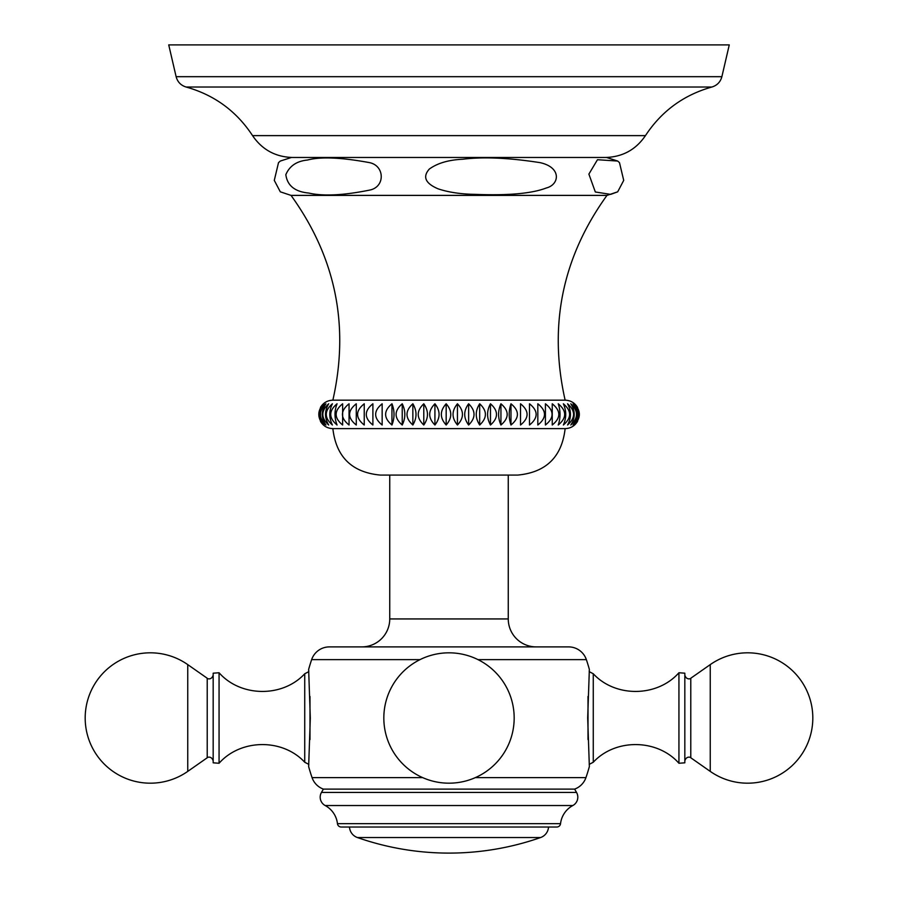 <?xml version="1.0" encoding="UTF-8"?>
<svg xmlns="http://www.w3.org/2000/svg" width="898" height="898" viewBox="0 0 898 898"><rect width="100%" height="100%" fill="white"/><g stroke="black" fill="none" stroke-linecap="round" stroke-linejoin="round"><path stroke-width="1.35" d="M568.625 646.897A18.723 18.723 90 0 1 586.36 659.637A182.496 182.496 0 0 1 589.357 669.414L587.685 718.007L589.357 766.589A182.496 182.496 0 0 1 585.934 777.623A18.723 18.723 0 0 1 574.619 789.106L323.381 789.106A18.723 18.723 0 0 1 312.066 777.623A182.496 182.496 0 0 1 308.643 766.589L308.789 764.355L304.736 762.245L304.736 673.758L308.789 671.648L308.643 669.414A182.496 182.496 0 0 1 311.64 659.637A18.723 18.723 -90 0 1 329.375 646.897L568.625 646.897L329.375 646.897M589.357 669.414L589.211 671.648L593.264 673.758C615.444 697.735 657.302 697.241 678.933 672.759L678.933 763.255L684.826 762.817L684.826 673.186L678.933 672.759M308.643 669.414L310.315 718.007L308.643 766.589M361.782 646.897L536.218 646.897L361.782 646.897A27.961 27.961 -90 0 0 389.743 618.935L389.743 475.076L380.258 475.076L517.742 475.076L389.743 475.076M536.218 646.897A27.961 27.961 90 0 1 508.257 618.935L508.257 475.076M320.485 407.389L320.485 421.398L323.415 425.001C317.275 417.918 317.275 410.857 323.415 403.797L320.485 407.389C323.314 402.764 327.444 400.362 332.866 400.171L565.134 400.171C570.567 400.362 574.698 402.775 577.526 407.411L577.526 421.375C574.698 426.022 570.567 428.436 565.134 428.615L332.866 428.615C336.11 456.914 351.904 472.393 380.258 475.076M517.742 475.076C546.096 472.393 561.89 456.914 565.134 428.615L366.878 428.615M537.823 425.001C546.691 417.918 546.691 410.857 537.823 403.797L537.823 425.001M574.327 403.797C580.175 410.869 580.175 417.94 574.327 425.001C581.017 417.918 581.017 410.857 574.327 403.797M573.07 403.797C578.278 410.869 578.278 417.929 573.07 425.001C580.254 417.918 580.254 410.857 573.07 403.797M570.802 403.797C575.36 410.869 575.36 417.94 570.802 425.001C578.424 417.918 578.424 410.857 570.802 403.797M567.558 403.797C571.42 410.869 571.42 417.94 567.558 425.001C575.562 417.918 575.562 410.857 567.558 403.797M563.36 403.797C566.481 410.869 566.481 417.94 563.36 425.001C571.678 417.918 571.678 410.857 563.36 403.797M558.242 403.797C560.61 410.869 560.61 417.94 558.242 425.001C566.806 417.918 566.806 410.857 558.242 403.797M552.248 403.797L552.248 425.001C560.992 417.918 560.992 410.857 552.248 403.797M545.423 403.797L545.423 425.001C554.268 417.918 554.268 410.857 545.423 403.797M529.494 403.797L529.494 425.001C538.34 417.918 538.34 410.857 529.494 403.797L529.494 425.001M520.526 403.797L520.526 425.001C529.259 417.918 529.259 410.857 520.526 403.797L520.526 425.001M510.984 403.797C508.616 410.869 508.616 417.94 510.984 425.001C519.538 417.918 519.538 410.857 510.984 403.797L510.984 425.001M500.938 403.797C497.818 410.869 497.818 417.94 500.938 425.001C509.256 417.918 509.256 410.857 500.938 403.797L500.938 425.001M490.476 403.797C486.626 410.869 486.626 417.94 490.476 425.001C498.48 417.918 498.48 410.857 490.476 403.797L490.476 425.001M479.678 403.797C475.121 410.869 475.121 417.94 479.678 425.001C487.3 417.918 487.3 410.857 479.678 403.797L479.678 425.001M468.633 403.797C463.424 410.869 463.424 417.929 468.633 425.001C475.817 417.918 475.817 410.857 468.633 403.797L468.633 425.001M457.441 403.797C451.593 410.869 451.593 417.94 457.441 425.001C464.12 417.918 464.12 410.857 457.441 403.797L457.441 425.001M446.171 403.797C439.751 410.869 439.751 417.94 446.171 425.001C452.3 417.918 452.3 410.857 446.171 403.797L446.171 425.001M434.924 403.797C427.976 410.869 427.976 417.94 434.924 425.001C440.458 417.918 440.458 410.857 434.924 403.797L434.924 425.001M423.789 403.797C416.38 410.869 416.38 417.94 423.789 425.001C428.683 417.918 428.683 410.857 423.789 403.797L423.789 425.001M412.856 403.797C405.043 410.869 405.043 417.94 412.856 425.001C417.065 417.918 417.065 410.857 412.856 403.797L412.856 425.001M402.225 403.797C394.054 410.869 394.054 417.94 402.225 425.001C405.705 417.918 405.705 410.857 402.225 403.797L402.225 425.001M391.955 403.797C383.525 410.869 383.525 417.929 391.955 425.001C394.705 417.918 394.705 410.857 391.955 403.797L391.955 425.001M382.155 403.797C373.501 410.869 373.501 417.94 382.155 425.001L382.155 403.797L382.155 425.001M372.894 403.797C364.094 410.869 364.094 417.94 372.894 425.001L372.894 403.797L372.894 425.001M364.24 403.797C355.372 410.869 355.372 417.94 364.24 425.001L364.24 403.797L364.24 425.001M356.27 403.797C347.403 410.869 347.403 417.94 356.27 425.001L356.27 403.797M349.053 403.797C340.252 410.869 340.252 417.94 349.053 425.001L349.053 403.797M342.632 403.797C333.977 410.869 333.977 417.94 342.632 425.001L342.632 403.797M337.064 403.797C328.634 410.869 328.634 417.929 337.064 425.001C334.325 417.918 334.325 410.857 337.064 403.797M332.406 403.797C324.245 410.869 324.245 417.94 332.406 425.001C328.915 417.918 328.915 410.857 332.406 403.797M328.69 403.797C320.867 410.869 320.867 417.94 328.69 425.001C324.481 417.918 324.481 410.857 328.69 403.797M325.929 403.797C318.521 410.869 318.521 417.94 325.929 425.001C321.046 417.918 321.046 410.857 325.929 403.797M324.178 403.797C317.23 410.869 317.23 417.94 324.178 425.001C318.633 417.918 318.633 410.857 324.178 403.797M565.134 400.171C548.352 325.637 562.294 257.378 606.969 195.394L291.031 195.394L280.311 191.824L274.283 180.386L278.515 162.639L280.311 161.056L291.39 157.476L606.61 157.476L617.689 161.056L619.485 162.639L623.717 180.386L617.689 191.824L610.685 194.372L595.329 191.992L588.886 174.1L597.462 159.721L617.689 161.056M540.035 162.639C561.879 167.398 559.51 184.696 546.332 187.974C532.02 193.53 508.268 195.663 475.087 194.361C460.741 194.136 448.394 192.284 438.056 188.816C425.338 183.372 422.419 176.794 429.323 169.06C437.438 163.167 448.596 159.889 462.773 159.238C483.191 156.667 508.942 157.801 540.035 162.639M369.549 162.639C384.703 165.715 385.332 186.559 370.212 189.972C343.878 195.36 323.381 196.393 308.732 193.048C294.959 191.779 287.326 185.65 285.833 174.672C289.549 165.95 296.755 161.079 307.464 160.046C320.608 156.555 341.307 157.419 369.549 162.639M559.679 157.476L292.479 157.476C275.45 156.982 262.137 149.697 252.551 135.62C236.466 111.15 214.319 94.952 186.133 87.027L711.867 87.027C683.681 94.952 661.534 111.15 645.449 135.62L252.551 135.62M176.12 76.689L168.734 44.9L729.266 44.9L721.88 76.689L176.12 76.689C177.557 81.976 180.891 85.422 186.133 87.027M323.381 789.106L321.45 792.451A9.485 9.485 0 0 0 325.166 805.528A23.696 23.696 0 0 1 337.457 823.668A3.794 3.794 0 0 0 341.229 827.024L347.683 827.024M574.619 789.106L576.55 792.451A9.485 9.485 0 0 1 572.834 805.528A23.696 23.696 0 0 0 560.543 823.668L337.457 823.668M550.317 827.024L556.771 827.024A3.794 3.794 0 0 0 560.543 823.668M556.771 827.024L341.229 827.024M548.521 827.024A11.854 11.854 0 0 1 540.607 837.531A277.302 277.302 0 0 1 357.393 837.531A11.854 11.854 0 0 1 349.479 827.024M219.067 672.759L213.174 673.186L213.174 762.817L219.067 763.255L219.067 672.759C240.698 697.241 282.556 697.735 304.736 673.758M585.934 777.623L475.345 777.623M422.655 777.623L312.066 777.623M586.36 659.637L478.005 659.637M419.995 659.637L311.64 659.637M389.743 618.935L508.257 618.935M588.01 739.548L588.01 696.466M589.211 764.355L593.264 762.245L593.264 673.758M684.826 675.128C686.667 681.122 691.954 678.091 690.787 678.237L690.787 757.777C691.954 757.923 686.667 754.892 684.826 760.875M690.787 757.777L710.251 771.393L710.251 664.61L690.787 678.237M321.45 792.451L576.55 792.451M325.166 805.528L572.834 805.528M540.607 837.531L357.393 837.531M309.99 696.466L309.99 739.548M213.174 760.875C211.333 754.892 206.046 757.923 207.214 757.777L207.214 678.237C206.046 678.091 211.333 681.122 213.174 675.128M207.214 678.237L187.749 664.61L187.749 771.393L207.214 757.777M449 783.179A65.172 65.172 0 0 0 514.172 718.007A65.172 65.172 0 0 0 449 652.824A65.172 65.172 0 0 0 383.828 718.007A65.172 65.172 0 0 0 449 783.179M320.485 421.398C323.314 426.022 327.444 428.436 332.866 428.615M332.866 400.171C349.648 325.648 335.706 257.389 291.031 195.394M606.969 195.394L617.689 191.824M645.449 135.62C635.863 149.697 622.55 156.982 605.521 157.476M721.88 76.689C720.443 81.976 717.109 85.422 711.867 87.027M593.264 762.245C615.444 738.279 657.302 738.773 678.933 763.255M710.251 771.393A65.172 65.172 0 0 0 812.813 718.007A65.172 65.172 0 0 0 710.251 664.61M304.736 762.245C282.556 738.279 240.698 738.773 219.067 763.255M187.749 664.61A65.172 65.172 0 0 0 85.187 718.007A65.172 65.172 0 0 0 187.749 771.393"/></g></svg>
